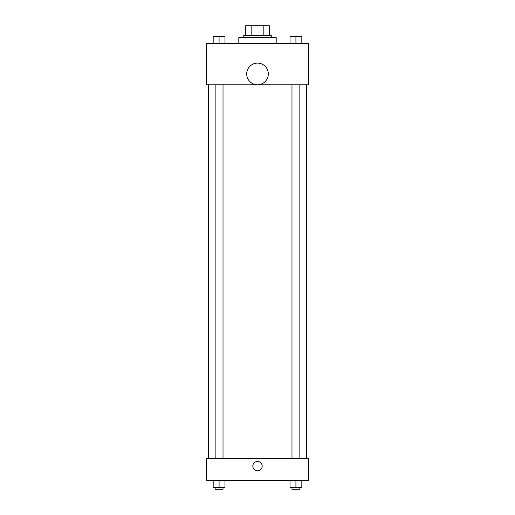 <?xml version="1.0" encoding="UTF-8"?>
<svg xmlns="http://www.w3.org/2000/svg" width="515" height="515" viewBox="0 0 515 515"><rect width="100%" height="100%" fill="white"/><g stroke="black" fill="none" stroke-linecap="round" stroke-linejoin="round"><path stroke-width="0.77" d="M251.153 35.593L251.153 25.75L245.694 25.75L245.694 35.593L245.694 25.75M251.153 25.75L269.306 25.75L269.306 35.593M263.847 35.593L263.847 25.75M243.724 37.556L243.724 35.593L271.276 35.593L271.276 37.556M276.195 43.466L276.195 37.556L238.805 37.556L238.805 43.466M206.328 43.466L308.672 43.466L308.672 84.795L206.328 84.795L206.328 43.466M257.5 84.763A10.828 10.828 0 0 1 248.127 68.527A10.828 10.828 0 0 1 266.873 68.527A10.828 10.828 0 0 1 257.5 84.763M206.328 458.743L308.672 458.743L308.672 480.392L206.328 480.392L206.328 458.743M257.5 470.8A4.674 4.674 0 0 1 253.451 463.783A4.674 4.674 0 0 1 261.549 463.783A4.674 4.674 0 0 1 257.5 470.8M290.016 480.392L290.016 487.28L301.822 487.28L301.822 480.392L301.822 487.28M295.919 487.28L295.919 480.392M299.852 487.28L299.852 489.25L291.979 489.25L291.979 487.28M213.178 480.392L213.178 487.28L224.984 487.28L224.984 480.392L224.984 487.28M219.081 487.28L219.081 480.392M223.021 487.28L223.021 489.25L215.148 489.25L215.148 487.28M290.016 43.466L290.016 36.578L301.822 36.578L301.822 43.466L301.822 36.578M295.919 43.466L295.919 36.578L291.979 36.559M299.852 36.578L295.919 36.559M213.178 43.466L213.178 36.578L224.984 36.578L224.984 43.466L224.984 36.578M219.081 43.466L219.081 36.578L215.148 36.559M223.021 36.578L219.081 36.559M306.702 458.743L306.702 84.795M208.298 458.743L208.298 84.795M291.979 84.795L291.979 458.743M299.852 84.795L299.852 458.743M223.021 458.743L223.021 84.795M215.148 458.743L215.148 84.795"/></g></svg>
